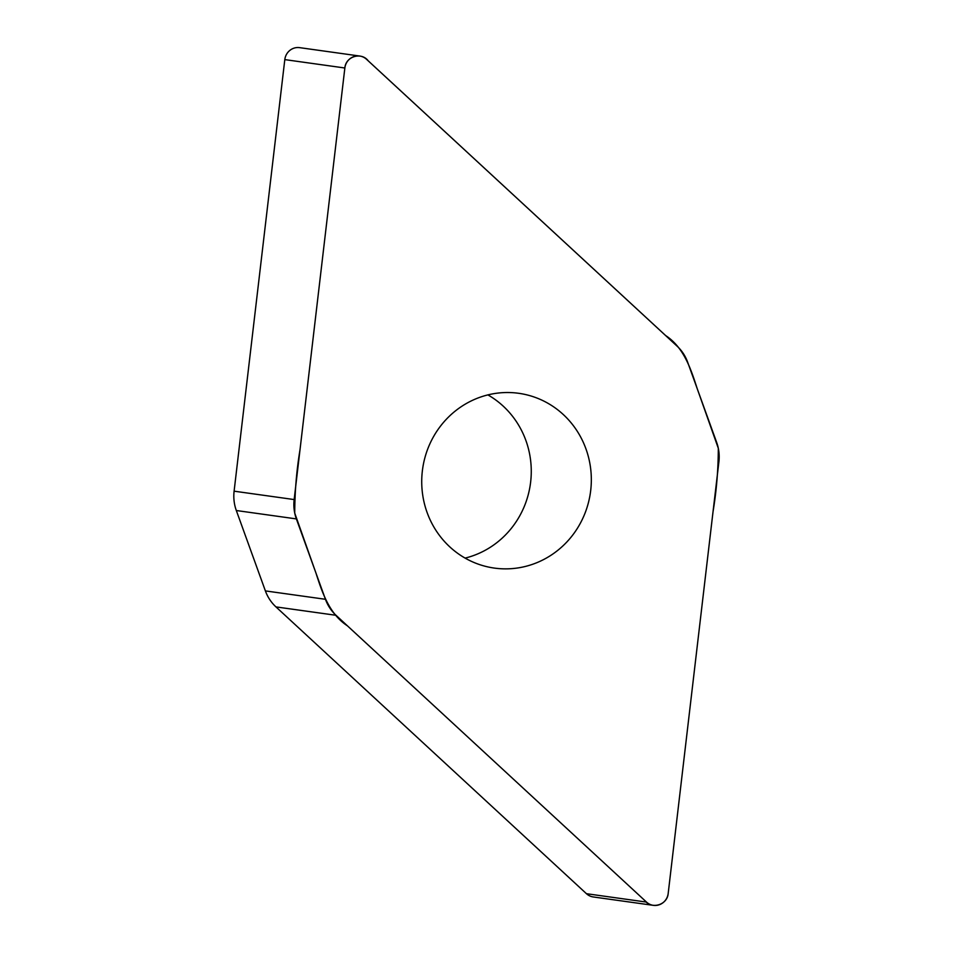 <?xml version="1.0" encoding="UTF-8"?>
<svg xmlns="http://www.w3.org/2000/svg" width="953" height="953" viewBox="0 0 953 953"><rect width="100%" height="100%" fill="white"/><g stroke="black" fill="none" stroke-linecap="round" stroke-linejoin="round"><path stroke-width="1.43" d="M718.896 461.824A41.074 39.442 97.9 0 0 716.68 442.478L687.613 362.092A41.074 39.442 97.9 0 0 677.035 346.094L366.548 59.3A13.58 13.044 97.9 0 0 344.855 67.997L294.155 499.563A41.074 39.442 97.9 0 0 296.371 518.909L325.449 599.294A41.074 39.442 97.9 0 0 336.016 615.293L646.503 902.086A13.58 13.044 97.9 0 0 668.196 893.39L718.896 461.824M653.353 905.35L593.302 896.964A13.58 13.044 -82.1 0 1 586.452 893.7L275.965 606.906A41.074 39.442 -82.1 0 1 265.387 590.908L236.32 510.522A41.074 39.442 -82.1 0 1 234.104 491.176L284.804 59.61A13.58 13.044 -82.1 0 1 299.647 47.65L359.698 56.036M590.705 490.426A88.236 84.734 97.9 0 0 518.73 393.303A88.236 84.734 97.9 0 0 422.608 468.971A88.236 84.734 97.9 0 0 494.321 568.083A88.236 84.734 97.9 0 0 590.705 490.426M487.888 394.899A88.236 84.734 -82.1 0 1 530.642 482.039A88.236 84.734 -82.1 0 1 465.112 558.101M344.855 67.997C345.713 56.275 361.509 51.736 368.251 60.861L665.611 335.527C683.754 347.428 690.687 368.382 697.155 388.479L718.312 448.279C718.276 469.472 716.513 490.664 713.011 511.868L668.196 893.39C667.35 905.112 651.542 909.65 644.812 900.525L347.44 625.847C329.309 613.946 322.364 593.004 315.908 572.908L294.739 513.107C294.775 491.915 296.538 470.711 300.04 449.518L344.855 67.997L284.804 59.61M646.503 902.086L586.452 893.7M336.016 615.293L275.965 606.906M265.387 590.908L325.449 599.294M296.371 518.909L236.32 510.522M234.104 491.176L294.155 499.563"/></g></svg>
